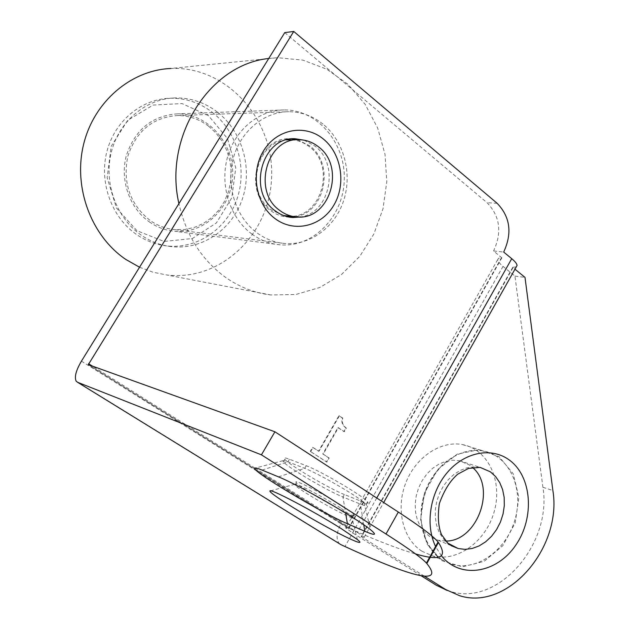 <?xml version="1.0" encoding="UTF-8"?>
<svg xmlns="http://www.w3.org/2000/svg" width="629" height="629" viewBox="0 0 629 629"><rect width="100%" height="100%" fill="white"/><g stroke="black" fill="none" stroke-linecap="round" stroke-linejoin="round"><path stroke-width="0.47" stroke-dasharray="3.15 2.36" d="M376.747 498.011L357.382 532.354L349.944 527.692L349.85 528.619L354.041 530.483C379.09 541.514 399.596 549.329 415.549 553.929M344.401 494.52C329.242 488.654 288.554 464.603 284.795 459.241C283.482 457.566 285.023 457.566 289.419 459.233L306.213 465.727C321.002 471.121 364.364 496.698 367.619 501.903C368.987 503.735 367.061 503.617 361.84 501.541L344.401 494.52L342.97 497.028L360.393 504.104C365.606 506.196 367.525 506.329 366.149 504.513L363.971 502.437C355.063 494.653 317.755 473.189 304.703 468.346L287.933 461.796L282.908 460.695L283.333 461.765C287.123 467.072 327.835 491.107 342.97 497.028L345.636 513.107M341.83 505.653C348.694 510.04 352.814 513.036 354.166 514.632C360.7 522.078 300.748 488.985 296.393 482.781C291.463 477.615 321.977 492.9 341.83 505.653M310.695 451.528L313.038 447.471L318.942 451.331L339.408 415.816L342.789 418.112C341.516 421.973 342.711 425.306 346.367 428.105L344.307 431.691L338.402 427.72L323.204 454.122L329.179 458.038L326.868 462.071L310.262 451.37L326.427 461.906L328.739 457.873L322.763 453.965L337.954 427.571L343.859 431.541L345.919 427.956L346.367 428.105M345.919 427.956C342.262 425.165 341.067 421.831 342.341 417.971L338.96 415.675L318.502 451.174L312.605 447.313L310.262 451.37M312.605 447.313L313.038 447.471M318.502 451.174L318.942 451.331M338.96 415.675L339.408 415.816M342.341 417.971L342.789 418.112M343.859 431.541L344.307 431.691M337.954 427.571L338.402 427.72M322.763 453.965L323.204 454.122M328.739 457.873L329.179 458.038M326.427 461.906L326.868 462.071M303.98 140.157L314.767 145.936C339.668 164.122 330.429 212.107 301.142 216.919M297.486 139.717L309.798 145.897C335.233 164.397 324.792 213.404 294.718 216.761M289.434 217.147L287.925 217.084C281.698 216.659 275.95 214.497 270.69 210.597C242.173 191.499 257.214 136.375 290.228 138.757L292.257 138.844M340.517 507.957C322.771 496.588 294.859 482.184 294.804 484.275L295.103 485.022C299.49 491.163 359.45 524.287 352.885 516.904L340.517 507.957M445.568 541.058L437.965 540.225L429.945 536.71L424.685 532.315L420.424 526.607L417.334 519.829L415.557 512.25L415.179 504.175L416.209 495.959L418.607 487.923L422.279 480.422L427.06 473.771L432.752 468.228L439.113 464.021L445.875 461.316L452.762 460.216L459.484 460.743L469.572 465.083L472.544 467.473M516.267 266.893L512.777 267.278L514.97 269.188M424.316 576.156L361.463 536.773L513.028 267.6M421.925 551.216C402.961 539.328 395.539 509.12 405.689 483.088C415.667 456.976 441.063 440.253 462.7 444.632C488.096 449.421 502.697 480.965 494.394 510.929C486.508 540.987 457.495 562.656 432.563 555.894L421.925 551.216M447.25 590.489L450.301 591.441C498.388 606.733 552.396 543.645 542.913 487.286L514.947 276.092L503.027 266.382C499.63 263.575 497.854 261.326 497.688 259.635L498.671 258.157L501.84 257.851L493.568 250.971L503.687 252.056M255.059 468.157L349.944 527.692L340.973 523.768L348.56 528.604C346.225 527.589 345.297 527.401 345.777 528.03L352.57 532.842L421.1 575.724M284.748 32.629L487.035 202.687C500.031 216.195 502.209 232.29 493.568 250.971M514.947 276.092L524.995 277.389M357.382 532.354L364.183 537.197C364.663 537.842 363.696 537.638 361.282 536.576L361.463 536.773M81.44 361.14L340.973 523.768C336.539 532.252 335.91 538.754 339.07 543.275L339.786 543.951M212.272 112.3C237.086 131.587 247.362 167.896 237.314 198.064C227.376 228.272 198.143 248.942 167.684 246.025C156.448 244.901 145.991 241.009 136.312 234.35C111.718 217.343 98.973 182.63 106.804 151.856C114.533 121.043 141.667 98.698 170.624 98.218C185.972 98.1 199.857 102.794 212.272 112.3M208.506 115.681L182.025 103.573L153.138 105.059L127.718 120.265L111.191 146.305L107.166 177.779L116.459 207.995L136.902 230.686L164.059 241.45L192.372 238.533L216.415 222.91L231.794 197.758L235.765 167.833L227.549 138.639L208.506 115.681M217.414 112.111C204.944 102.535 190.988 97.809 175.562 97.92C146.463 98.399 119.164 120.91 111.388 151.943C103.502 182.937 116.31 217.893 141.014 235.01C150.748 241.717 161.26 245.632 172.543 246.757C203.159 249.682 232.541 228.87 242.535 198.457C252.638 168.085 242.338 131.532 217.414 112.111M208.647 126.209C199.322 119.148 188.944 115.587 177.496 115.532C152.792 117.324 136.218 130.958 127.773 156.432C122.592 182.96 130.03 204.291 150.079 220.433C157.793 225.819 166.15 228.901 175.161 229.679L185.02 229.491L194.613 227.328L203.623 223.287L211.737 217.516L218.703 210.228L224.286 201.673L228.303 192.144L230.631 181.954L231.197 171.45L229.97 160.977L226.983 150.881L222.328 141.517L216.148 133.191L208.647 126.209M322.976 124.094C312.778 115.933 301.346 111.805 288.68 111.718C263.85 111.75 240.176 131.516 233.06 159.035C225.842 186.522 236.268 217.705 257.167 232.982C265.658 239.154 274.881 242.66 284.843 243.509C310.6 245.577 335.351 226.927 343.843 200.022C352.421 173.14 343.851 141.061 322.976 124.094M288.019 216.14C320.648 219.804 336.885 166.591 309.319 146.683C303.61 142.201 297.258 139.882 290.26 139.717M286.289 139.937C255.987 141.847 245.09 192.277 271.17 209.803L283.593 215.527M149.215 221.817C157.124 227.336 165.702 230.497 174.941 231.315C205.03 233.988 232.117 207.012 232.675 175.004C233.76 143.019 207.829 113.456 177.339 113.857C151.927 115.736 134.889 129.778 126.225 155.992C119.809 180.397 129.7 208.128 149.215 221.817M251.954 234.082C230.521 218.467 219.804 186.561 227.163 158.429C234.428 130.258 258.668 110.012 284.119 109.941C317.747 109.556 345.816 143.491 344.26 180.083C343.277 216.698 313.344 247.692 280.235 244.83C270.069 243.958 260.642 240.372 251.954 234.082M268.748 58.489L277.546 57.703L302.934 60.132L326.828 69.229L347.923 84.294L365.158 104.32L377.707 128.119L385.019 154.372L386.804 181.687L383.022 208.671L373.878 233.98L359.819 256.302L341.508 274.48L319.831 287.477L295.866 294.49L270.871 294.962C254.784 293.067 239.728 287.233 225.701 277.46C201.728 260.084 186.137 235.474 178.919 203.631M139.559 267.239L152.989 272.215L166.858 274.991C221.345 281.588 270.478 233.54 271.626 176.482C273.851 119.486 226.707 65.919 170.954 68.482L277.546 57.703M254.942 468.078L92.557 366.196M88.375 364.694L349.944 528.682M262.065 470.075L287.933 461.796L289.419 459.233M278.474 476.861L304.703 468.346L306.213 465.727M361.84 501.541L360.393 504.104L363.766 524.798M441.464 555.824L435.889 547.104M459.484 460.743L480.131 467.394L473.59 466.867L466.891 467.874L460.279 470.406L454.004 474.368L448.328 479.62L443.453 485.965L439.585 493.167L436.864 500.951L435.41 509.003L435.276 517.022L436.463 524.688L438.916 531.717L442.541 537.834L447.18 542.803M441.998 560.746L462.433 566.823L484.118 561.343L502.862 545.642L515.206 522.872L518.901 497.35L513.233 473.818L499.151 456.764L479.188 449.649L457.157 454.169L437.517 469.69L424.402 493.215L420.644 519.853L426.997 544.022L441.998 560.746M441.943 559.81C422.782 547.757 415.329 516.959 425.652 490.353C435.803 463.683 461.544 446.543 483.418 450.954C509.089 455.766 523.776 487.884 515.316 518.461C507.289 549.125 477.914 571.336 452.707 564.543L441.943 559.81M503.027 266.382L352.57 532.842M497.169 203.309L487.035 202.687M354.041 530.483L344.983 546.53M542.913 487.286L552.875 490.494M512.973 267.199L361.282 536.576M348.364 528.399L501.58 257.528M348.56 528.604L501.643 257.937M349.85 528.619L88.422 364.71M294.293 138.75L290.228 138.757M290.936 217.367L287.925 217.084M294.804 484.275L270.525 490.864M351.414 515.505L357.343 539.501M296.393 482.781L295.103 485.022M354.166 514.632L352.885 516.904M282.908 460.695L255.657 468M363.971 502.437L370.552 529.752M284.795 459.241L283.333 461.765M367.619 501.903L366.149 504.513M437.965 540.225L451.182 545.658M462.7 444.632L483.418 450.954C469.871 448.658 456.788 452.825 444.153 463.431C441.762 465.067 437.013 471.097 429.898 481.523C424.465 493.026 421.477 505.008 420.943 517.47C422.405 536.395 429.442 550.532 442.045 559.881L432.563 555.894M459.697 595.742L450.301 591.441M364.183 537.197L383.69 502.524M512.777 267.278L361.148 536.545M497.688 259.635L345.777 528.03M348.694 528.635L501.84 257.851M339.07 543.275L76.164 381.158M167.684 246.025L172.543 246.757M170.624 98.218L175.562 97.92M175.161 229.679L284.843 243.509M177.496 115.532L288.68 111.718M295.111 216.793L296.888 216.958M298.429 139.717L299.207 139.717M284.119 109.941L177.339 113.857M280.235 244.83L174.941 231.315M270.871 294.962L166.858 274.991"/><path stroke-width="0.94" d="M293.743 31.45L88.312 364.639L274.912 431.785L261.436 454.846L77.524 382.259L76.164 381.158C74.246 377.07 76.007 370.402 81.44 361.14L284.748 32.629L293.743 31.45L497.169 203.309C510.221 216.95 512.391 233.194 503.687 252.056L511.739 258.676C515.143 261.522 516.92 263.787 517.062 265.477L516.267 266.893M323.157 138.86C304.876 123.811 276.713 129 263.59 150.771C250.185 172.315 255.814 204.511 275.062 218.617C294.128 233.052 321.403 226.456 333.755 205.329C346.382 184.407 341.641 153.61 323.157 138.86M274.912 431.785L398.322 512.037C420.321 526.442 433.57 536.419 438.059 541.978L438.437 542.481L426.832 563.521C446.346 587.722 405.736 574.521 344.983 546.53L340.918 544.651L77.524 382.259M415.549 553.929C440.442 561.335 448.068 557.522 438.437 542.481M261.436 454.846L386.017 534.013L398.322 512.037M301.142 216.919L292.784 217.54C286.525 217.107 280.762 214.937 275.478 211.014C246.859 191.814 261.978 136.351 295.127 138.75L303.98 140.157M294.718 216.761L289.434 217.147M292.257 138.844L297.486 139.717M340.462 528.116L357.343 539.501C367.077 547.214 348.199 538.951 321.726 524.224C295.378 509.616 268.96 492.759 269.943 491.021C269.236 487.86 312.668 510.622 340.462 528.116M426.832 563.521L426.438 563.057C421.705 557.892 408.229 548.213 386.017 534.013M347.397 523.713C321.521 512.824 251.537 471.019 254.792 468.228C255.115 467.606 257.544 468.22 262.065 470.075L278.474 476.861C298.036 484.582 356.981 518.461 370.552 529.752C377.235 535.263 375.324 535.766 364.82 531.285L347.397 523.713L345.636 513.107M472.544 467.473C496.871 487.561 477.167 541.773 445.568 541.058M514.97 269.188L524.995 277.389L552.875 490.494C562.35 547.332 508.028 611.074 459.697 595.742L445.654 589.522L424.316 576.156M421.1 575.724L436.322 585.253L447.25 590.489M339.786 543.951L340.918 544.651M318.4 146.754C346.131 166.874 329.745 220.653 296.888 216.958C290.747 216.541 285.094 214.41 279.929 210.558C251.914 191.719 266.767 137.35 299.207 139.717C306.252 139.882 312.652 142.225 318.4 146.754M298.429 139.717L286.289 139.937M283.593 215.527L295.111 216.793M178.919 203.631C163.375 136.933 209.575 64.41 268.748 58.489M170.954 68.482C130.903 70.047 93.587 101.819 83.429 145.063C73.137 188.26 91.59 236.292 125.824 259.447L139.559 267.239M92.557 366.196L88.555 363.688M511.739 258.676L376.747 498.011M363.766 524.798L364.82 531.285M435.889 547.104C424.913 525.38 429.859 492.845 447.298 472.497C464.65 452.031 491.273 446.96 508.94 459.76C531.985 475.996 535.004 517.604 515.678 545.264C496.792 573.349 460.224 579.395 441.464 555.824M490.329 471.789L480.131 467.394L468.55 468.416L457.857 474.101C450.317 480.462 444.153 490.274 439.364 503.554C437.54 516.095 438.224 526.387 441.416 534.422L448.21 543.755L458.195 548.535L465.098 549.376L472.182 548.48L479.141 545.909L485.69 541.773L491.579 536.27L496.556 529.61L500.432 522.086L503.058 513.987L504.316 505.653L504.175 497.413L502.618 489.606L499.709 482.545L495.558 476.515L490.329 471.789M447.18 542.803L458.195 548.535L451.182 545.658M445.654 589.522L436.322 585.253M295.127 138.75L294.293 138.75M292.784 217.54L290.936 217.367M270.525 490.864L269.943 491.021M255.657 468L254.792 468.228M426.438 563.057L438.059 541.978M383.69 502.524L517.062 265.477"/></g></svg>
